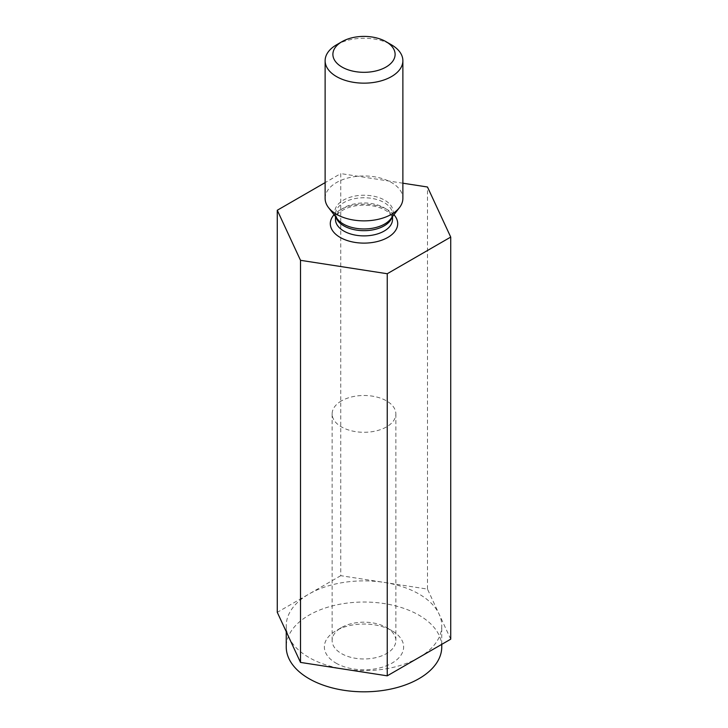 <?xml version="1.0" encoding="UTF-8"?>
<svg xmlns="http://www.w3.org/2000/svg" width="728" height="728" viewBox="0 0 728 728"><rect width="100%" height="100%" fill="white"/><g stroke="black" fill="none" stroke-linecap="round" stroke-linejoin="round"><path stroke-width="0.55" stroke-dasharray="3.64 2.73" d="M418.982 657.502A77.76 44.89 0 0 0 441.76 625.761A77.76 44.89 0 0 0 439.111 614.141A77.76 44.89 0 0 0 384.129 582.4A77.76 44.89 0 0 0 309.018 594.012A77.76 44.89 0 0 0 286.24 625.761A77.76 44.89 0 0 0 288.889 637.382A77.76 44.89 0 0 0 343.871 669.123A77.76 44.89 0 0 0 418.982 657.502M450.723 639.175L427.491 589.107L340.759 575.684L340.759 173.592L325.125 182.619M441.76 646.919A77.76 44.89 0 0 0 439.111 635.307A77.76 44.89 0 0 0 353.854 602.411A77.76 44.89 0 0 0 286.24 646.919M340.759 575.684L277.277 612.339M336.509 44.836A38.875 22.45 180 0 1 391.491 44.836M402.875 183.201L340.759 173.592M427.491 589.107L427.491 187.005M335.972 663.108A39.64 22.886 0 0 0 392.028 663.108A39.64 22.886 0 0 0 392.037 630.739A39.64 22.886 0 0 0 335.963 630.739A39.64 22.886 0 0 0 335.972 663.108M325.125 198.416A38.875 22.45 180 0 1 349.121 177.678A38.875 22.45 180 0 1 391.491 182.546A38.875 22.45 180 0 1 402.875 198.416M386.532 627.563L386.532 627.563A31.868 18.4 180 0 1 395.868 640.576A31.868 18.4 180 0 1 386.532 653.58A31.868 18.4 180 0 1 341.468 653.58A31.868 18.4 180 0 1 332.132 640.576A31.868 18.4 180 0 1 341.468 627.563A31.868 18.4 180 0 1 386.532 627.563L392.037 630.739M341.468 400.882A31.868 18.4 0 0 0 332.132 413.895A31.868 18.4 0 0 0 351.806 430.894A31.868 18.4 0 0 0 386.532 426.899A31.868 18.4 0 0 0 395.868 413.895A31.868 18.4 0 0 0 376.194 396.897A31.868 18.4 0 0 0 341.468 400.882M392.51 219.428A28.51 16.462 0 0 0 384.156 207.789A28.51 16.462 0 0 0 353.089 204.222A28.51 16.462 0 0 0 335.49 219.428L337.073 215.015C338.675 212.467 342.287 210.064 347.92 207.798C355.564 205.141 363.827 204.504 372.709 205.888C378.715 207.007 383.447 208.781 386.914 211.22C390.809 214.159 392.674 216.899 392.51 219.428M393.948 214.742A33.697 19.456 0 0 0 364 204.204A33.697 19.456 0 0 0 334.052 214.742M392.51 216.589L392.51 214.214L390.663 218.982A29.202 16.862 0 0 0 384.648 200.173A29.202 16.862 0 0 0 347.438 198.207A29.202 16.862 0 0 0 337.337 218.982L335.49 214.214A28.51 16.462 180 0 1 353.089 199.008A28.51 16.462 180 0 1 384.156 202.575A28.51 16.462 180 0 1 392.51 214.214A28.51 16.462 180 0 1 392.037 217.208M335.963 217.208A28.51 16.462 180 0 1 335.49 214.214L335.49 216.589M441.76 644.353L441.76 625.761M286.24 631.667L286.24 625.761M332.132 413.895L332.132 640.576M395.868 413.895L395.868 640.576M341.468 627.563L335.963 630.739"/><path stroke-width="1.09" d="M325.125 182.619L277.277 210.246L277.277 612.339L300.509 662.416L387.241 675.83L450.723 639.175L450.723 237.082L427.491 187.005L402.875 183.201M286.24 631.667L286.24 646.919A77.76 44.89 0 0 0 309.018 678.669A77.76 44.89 0 0 0 393.757 688.397A77.76 44.89 0 0 0 441.76 646.919L441.76 644.353M300.509 662.416L300.509 260.315L387.241 273.737L450.723 237.082M277.277 210.246L300.509 260.315M391.491 44.836L385.995 41.66A31.104 17.954 180 0 1 385.995 67.058A31.104 17.954 180 0 1 342.005 67.058A31.104 17.954 180 0 1 342.005 41.66A31.104 17.954 180 0 1 385.995 41.66L391.491 44.836A38.875 22.45 180 0 1 402.875 60.706A38.875 22.45 180 0 1 364 83.156A38.875 22.45 180 0 1 325.125 60.706A38.875 22.45 180 0 1 336.509 44.836L342.005 41.66M387.241 675.83L387.241 273.737M402.875 60.706L402.875 198.416A38.875 22.45 180 0 1 399.49 207.58A38.875 22.45 180 0 1 364 220.866A38.875 22.45 180 0 1 328.51 207.58A38.875 22.45 180 0 1 325.125 198.416L325.125 60.706M335.49 216.589L335.49 219.428A28.51 16.462 0 0 0 343.844 231.067A28.51 16.462 0 0 0 374.911 234.634A28.51 16.462 0 0 0 392.51 219.428L392.51 216.589M334.052 214.742A33.697 19.456 0 0 0 340.176 237.419A33.697 19.456 0 0 0 383.874 239.376A33.697 19.456 0 0 0 393.948 214.742M328.51 207.58L337.337 218.982A29.202 16.862 0 0 0 343.352 224.024A29.202 16.862 0 0 0 390.663 218.982L399.49 207.58M392.037 217.208A28.51 16.462 180 0 1 364 230.676A28.51 16.462 180 0 1 335.963 217.208"/></g></svg>
